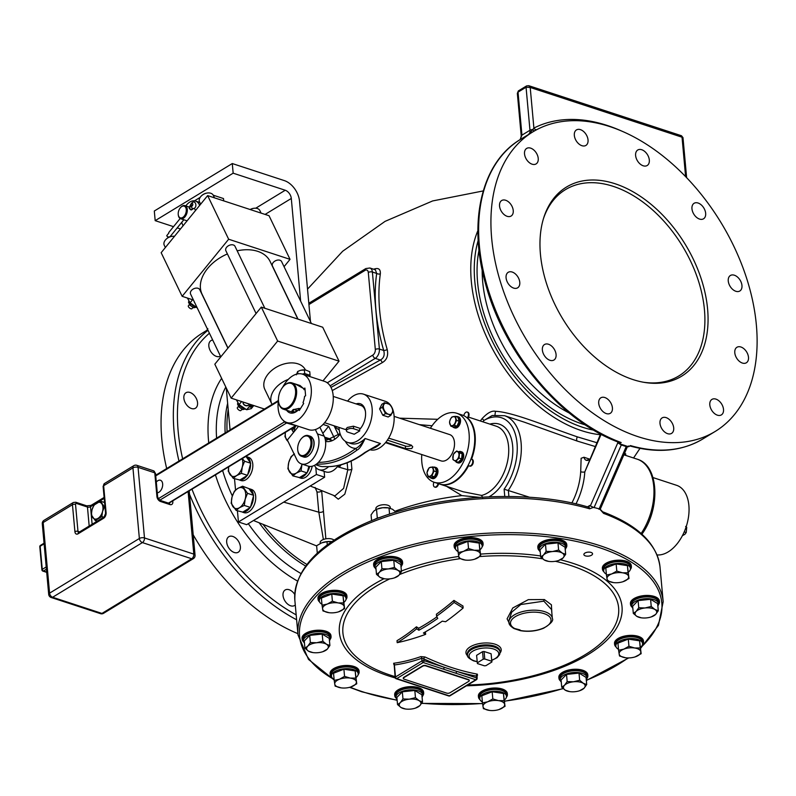 <?xml version="1.0" encoding="UTF-8"?>
<svg xmlns="http://www.w3.org/2000/svg" width="796" height="796" viewBox="0 0 796 796"><rect width="100%" height="100%" fill="white"/><g stroke="black" fill="none" stroke-linecap="round" stroke-linejoin="round"><path stroke-width="1.19" d="M207.696 329.634A7.263 4.706 -121.3 0 1 206.92 330.31L207.617 329.454M297.893 633.666A175.349 113.549 -121.3 0 1 193.199 534.803M166.682 468.545A175.349 113.549 -121.3 0 1 202.97 332.718L206.801 330.38L207.846 328.649M715.206 431.432A175.349 113.549 -121.3 0 1 638.123 436.696A175.349 113.549 -121.3 0 1 503.042 289.923A175.349 113.549 -121.3 0 1 532.832 131.887A175.349 113.549 -121.3 0 1 609.905 126.624A175.349 113.549 -121.3 0 1 744.996 273.396A175.349 113.549 -121.3 0 1 715.206 431.432L702.918 438.914A175.349 113.549 -121.3 0 1 630.492 445.601L628.601 446.755A175.349 113.549 -121.3 0 1 627.009 446.287L626.223 446.576L627.218 447.113L600.224 509.241L602.582 511.768A2.905 1.861 110.3 0 1 603.567 513.37L599.667 508.992L593.428 507.35L589.647 508.813A2.905 1.672 106.1 0 0 588.672 507.211L589.727 505.5L590.353 505.938L617.786 442.815L617.616 441.83M358.12 674.719A14.517 6.686 174.8 0 0 359.125 671.894L359.036 670.928A14.517 6.686 174.8 0 0 354.031 666.491A14.517 6.686 174.8 0 0 338.27 666.66A14.517 6.686 174.8 0 0 330.111 673.565L330.201 674.53A14.517 6.686 174.8 0 0 331.703 677.127M330.051 639.457A14.517 6.686 174.8 0 0 331.056 636.631L330.967 635.666A14.517 6.686 174.8 0 0 330.171 633.795A14.517 6.686 174.8 0 0 313.793 630.591A14.517 6.686 174.8 0 0 302.042 638.302L302.132 639.268A14.517 6.686 174.8 0 0 302.928 641.138A14.517 6.686 174.8 0 0 303.634 641.865M345.971 599.537A14.517 6.686 174.8 0 0 346.738 598.264A14.517 6.686 174.8 0 0 346.976 596.711L346.887 595.746A14.517 6.686 174.8 0 0 333.484 590.304A14.517 6.686 174.8 0 0 318.211 596.831A14.517 6.686 174.8 0 0 317.962 598.383L318.052 599.348A14.517 6.686 174.8 0 0 319.554 601.935M401.622 565.648A14.517 6.686 174.8 0 0 402.627 562.832L402.547 561.867A14.517 6.686 174.8 0 0 392.836 556.513A14.517 6.686 174.8 0 0 377.115 559.588A14.517 6.686 174.8 0 0 373.623 564.493L373.702 565.458A14.517 6.686 174.8 0 0 375.205 568.055M482.097 546.882A14.517 6.686 174.8 0 0 483.102 544.066L483.013 543.101A14.517 6.686 174.8 0 0 463.779 538.424A14.517 6.686 174.8 0 0 454.088 545.728L454.178 546.693A14.517 6.686 174.8 0 0 455.68 549.29M565.817 548.265A14.517 6.686 174.8 0 0 566.832 545.439L566.742 544.484A14.517 6.686 174.8 0 0 554.981 539.021A14.517 6.686 174.8 0 0 537.817 547.111L537.907 548.076A14.517 6.686 174.8 0 0 539.399 550.673M630.372 569.419A14.517 6.686 174.8 0 0 631.377 566.603L631.288 565.638A14.517 6.686 174.8 0 0 626.273 561.2A14.517 6.686 174.8 0 0 610.522 561.369A14.517 6.686 174.8 0 0 602.363 568.264L602.453 569.23A14.517 6.686 174.8 0 0 603.955 571.827M658.441 604.681A14.517 6.686 174.8 0 0 659.446 601.866L659.357 600.9A14.517 6.686 174.8 0 0 658.561 599.03A14.517 6.686 174.8 0 0 642.183 595.826A14.517 6.686 174.8 0 0 630.432 603.527L630.522 604.492A14.517 6.686 174.8 0 0 631.318 606.363A14.517 6.686 174.8 0 0 632.024 607.089M642.521 644.611A14.517 6.686 174.8 0 0 643.277 643.337A14.517 6.686 174.8 0 0 643.526 641.785L643.437 640.82A14.517 6.686 174.8 0 0 630.034 635.377A14.517 6.686 174.8 0 0 614.751 641.904A14.517 6.686 174.8 0 0 614.512 643.457L614.602 644.412A14.517 6.686 174.8 0 0 616.104 647.009M586.861 678.49A14.517 6.686 174.8 0 0 587.866 675.665L587.786 674.7A14.517 6.686 174.8 0 0 578.075 669.346A14.517 6.686 174.8 0 0 562.364 672.431A14.517 6.686 174.8 0 0 558.862 677.336L558.951 678.301A14.517 6.686 174.8 0 0 560.444 680.898M506.395 697.256A14.517 6.686 174.8 0 0 507.4 694.43L507.311 693.465A14.517 6.686 174.8 0 0 488.087 688.799A14.517 6.686 174.8 0 0 478.386 696.102L478.476 697.067A14.517 6.686 174.8 0 0 479.978 699.664M422.666 695.873A14.517 6.686 174.8 0 0 423.671 693.047L423.581 692.092A14.517 6.686 174.8 0 0 411.83 686.63A14.517 6.686 174.8 0 0 394.667 694.719L394.746 695.684A14.517 6.686 174.8 0 0 396.249 698.281M591.05 552.414A4.358 2 -5.2 0 1 592.552 553.747A4.358 2 -5.2 0 1 590.105 555.817A4.358 2 -5.2 0 1 585.378 555.867A4.358 2 -5.2 0 1 583.876 554.543A4.358 2 -5.2 0 1 586.324 552.474A4.358 2 -5.2 0 1 591.05 552.414M359.125 671.894A14.517 6.686 174.8 0 0 354.12 667.456A14.517 6.686 174.8 0 0 338.36 667.625A14.517 6.686 174.8 0 0 330.201 674.53M334.111 679.426A13.432 6.179 -5.2 0 1 331.444 676.162L331.285 674.431A13.432 6.179 -5.2 0 1 331.504 672.998A13.432 6.179 -5.2 0 1 345.633 666.958A13.432 6.179 -5.2 0 1 358.041 671.993L358.2 673.724A13.432 6.179 -5.2 0 1 357.981 675.147A13.432 6.179 -5.2 0 1 356.17 677.426M331.444 676.162A13.432 6.179 -5.2 0 1 331.663 674.729A13.432 6.179 -5.2 0 1 345.792 668.68A13.432 6.179 -5.2 0 1 358.2 673.724M356.747 683.814L355.175 670.938L343.902 669.217L333.544 673.227L334.201 680.391L339.454 679.247L344.549 676.381L350.27 678.102L355.832 678.102L356.747 683.814L350.747 686.998A10.885 5.005 -5.2 0 1 341.185 687.873L335.116 686.112L334.201 680.391M355.175 670.938L355.832 678.102M343.902 669.217L344.549 676.381M341.185 687.873L341.185 687.873A10.885 5.005 -5.2 0 1 340.837 687.824A10.885 5.005 -5.2 0 1 334.738 684.112A10.885 5.005 -5.2 0 1 339.454 679.247A10.885 5.005 -5.2 0 1 350.27 678.102A10.885 5.005 -5.2 0 1 356.369 681.814A10.885 5.005 -5.2 0 1 351.653 686.679A10.885 5.005 -5.2 0 1 350.728 687.008L350.757 686.998M331.056 636.631A14.517 6.686 174.8 0 0 330.26 634.76A14.517 6.686 174.8 0 0 313.873 631.556A14.517 6.686 174.8 0 0 302.132 639.268M304.44 643.009A13.432 6.179 -5.2 0 1 303.366 640.899L303.216 639.168A13.432 6.179 -5.2 0 1 306.44 634.631A13.432 6.179 -5.2 0 1 320.987 631.775A13.432 6.179 -5.2 0 1 329.972 636.73L330.131 638.462A13.432 6.179 -5.2 0 1 329.454 640.73M303.366 640.899A13.432 6.179 -5.2 0 1 306.599 636.362A13.432 6.179 -5.2 0 1 321.146 633.507A13.432 6.179 -5.2 0 1 330.131 638.462M329.892 645.516L329.236 638.352L322.191 634.064L309.704 635.387L304.261 640.999L304.908 648.163L307.714 646.213L310.36 642.551L316.679 642.75L322.848 641.228L326.45 644.233L329.892 645.516L327.246 649.188L322.858 651.675M312.838 652.571L308.51 651.168L304.908 648.163M309.704 635.387L310.36 642.551M322.191 634.064L322.848 641.228M326.45 644.233A10.885 5.005 -5.2 0 1 327.246 649.188A10.885 5.005 -5.2 0 1 322.659 651.745A10.885 5.005 -5.2 0 1 318.281 652.65A10.885 5.005 -5.2 0 1 313.117 652.611A10.885 5.005 -5.2 0 1 308.51 651.168A10.885 5.005 -5.2 0 1 307.714 646.213A10.885 5.005 -5.2 0 1 316.679 642.75A10.885 5.005 -5.2 0 1 326.45 644.233M346.976 596.711A14.517 6.686 174.8 0 0 333.574 591.269A14.517 6.686 174.8 0 0 318.3 597.796A14.517 6.686 174.8 0 0 318.052 599.348M321.962 604.244A13.432 6.179 -5.2 0 1 319.296 600.97L319.136 599.249A13.432 6.179 -5.2 0 1 328.091 592.493A13.432 6.179 -5.2 0 1 345.892 596.811L346.051 598.542A13.432 6.179 -5.2 0 1 344.021 602.234M319.296 600.97A13.432 6.179 -5.2 0 1 328.25 594.214A13.432 6.179 -5.2 0 1 346.051 598.542M344.598 608.632L343.026 595.756L331.753 594.035L321.395 598.045L322.042 605.209L327.305 604.065L332.4 601.199L338.121 602.92L343.683 602.91L344.598 608.632L338.599 611.816A10.885 5.005 -5.2 0 1 329.037 612.691L322.967 610.92L322.042 605.209M331.753 594.035L332.4 601.199M343.026 595.756L343.683 602.91M329.037 612.691L329.037 612.691A10.885 5.005 -5.2 0 1 328.688 612.641A10.885 5.005 -5.2 0 1 322.589 608.92A10.885 5.005 -5.2 0 1 327.305 604.065A10.885 5.005 -5.2 0 1 338.121 602.92A10.885 5.005 -5.2 0 1 344.22 606.632A10.885 5.005 -5.2 0 1 339.504 611.497A10.885 5.005 -5.2 0 1 338.579 611.825L338.608 611.816M402.627 562.832A14.517 6.686 174.8 0 0 392.925 557.469A14.517 6.686 174.8 0 0 377.204 560.553A14.517 6.686 174.8 0 0 373.702 565.458M376.02 569.2A13.432 6.179 -5.2 0 1 374.946 567.09L374.787 565.359A13.432 6.179 -5.2 0 1 390.657 557.877A13.432 6.179 -5.2 0 1 401.552 562.931L401.701 564.653A13.432 6.179 -5.2 0 1 401.035 566.921M374.946 567.09A13.432 6.179 -5.2 0 1 390.816 559.598A13.432 6.179 -5.2 0 1 401.701 564.653M401.463 571.717L400.816 564.553L393.771 560.255L381.284 561.578L375.841 567.2L376.488 574.364L379.284 572.414L381.931 568.742L388.259 568.941L394.418 567.419L398.02 570.424L401.463 571.717L398.826 575.379L394.438 577.876M384.418 578.772L380.09 577.369L376.488 574.364M381.284 561.578L381.931 568.742M393.771 560.255L394.418 567.419M398.826 575.379A10.885 5.005 -5.2 0 1 394.239 577.936A10.885 5.005 -5.2 0 1 389.861 578.851A10.885 5.005 -5.2 0 1 384.687 578.811A10.885 5.005 -5.2 0 1 380.09 577.369A10.885 5.005 -5.2 0 1 379.284 572.414A10.885 5.005 -5.2 0 1 388.259 568.941A10.885 5.005 -5.2 0 1 398.02 570.424A10.885 5.005 -5.2 0 1 398.826 575.379M483.102 544.066A14.517 6.686 174.8 0 0 463.869 539.389A14.517 6.686 174.8 0 0 454.178 546.693M458.088 551.598A13.432 6.179 -5.2 0 1 455.421 548.325L455.262 546.593A13.432 6.179 -5.2 0 1 462.804 540.215A13.432 6.179 -5.2 0 1 477.371 540.056A13.432 6.179 -5.2 0 1 482.018 544.165L482.177 545.887A13.432 6.179 -5.2 0 1 480.147 549.588M455.421 548.325A13.432 6.179 -5.2 0 1 462.964 541.947A13.432 6.179 -5.2 0 1 477.53 541.778A13.432 6.179 -5.2 0 1 482.177 545.887M480.724 555.986L479.152 543.101L467.869 541.389L457.521 545.389L458.168 552.553L463.421 551.409L468.526 548.553L474.247 550.265L479.799 550.265L480.724 555.986L474.715 559.17A10.885 5.005 -5.2 0 1 465.163 560.046L459.093 558.275L458.168 552.553M467.869 541.389L468.526 548.553M479.152 543.101L479.799 550.265M465.163 560.046L465.163 560.046A10.885 5.005 -5.2 0 1 464.814 559.996A10.885 5.005 -5.2 0 1 458.715 556.275A10.885 5.005 -5.2 0 1 463.421 551.409A10.885 5.005 -5.2 0 1 474.247 550.265A10.885 5.005 -5.2 0 1 480.346 553.986A10.885 5.005 -5.2 0 1 475.63 558.852A10.885 5.005 -5.2 0 1 474.705 559.17L474.734 559.17M566.832 545.439A14.517 6.686 174.8 0 0 555.071 539.977A14.517 6.686 174.8 0 0 537.907 548.076M540.215 551.817A13.432 6.179 -5.2 0 1 539.887 551.439A13.432 6.179 -5.2 0 1 539.141 549.708L538.982 547.976A13.432 6.179 -5.2 0 1 549.847 540.852A13.432 6.179 -5.2 0 1 565.011 543.807A13.432 6.179 -5.2 0 1 565.747 545.539L565.906 547.27A13.432 6.179 -5.2 0 1 565.23 549.538M539.141 549.708A13.432 6.179 -5.2 0 1 550.006 542.573A13.432 6.179 -5.2 0 1 565.16 545.539A13.432 6.179 -5.2 0 1 565.906 547.27M565.667 554.324L565.011 547.17L557.966 542.872L545.479 544.195L540.036 549.807L540.683 556.971L543.489 555.021L546.126 551.359L552.454 551.558L558.623 550.036L562.225 553.041L565.667 554.324L563.021 557.996L558.633 560.483M548.613 561.379L544.285 559.976L540.683 556.971M545.479 544.195L546.126 551.359M557.966 542.872L558.623 550.036M554.056 561.459A10.885 5.005 -5.2 0 1 548.892 561.419A10.885 5.005 -5.2 0 1 544.285 559.976A10.885 5.005 -5.2 0 1 543.489 555.021A10.885 5.005 -5.2 0 1 552.454 551.558A10.885 5.005 -5.2 0 1 562.225 553.041A10.885 5.005 -5.2 0 1 563.021 557.996A10.885 5.005 -5.2 0 1 558.434 560.553A10.885 5.005 -5.2 0 1 554.056 561.459M631.377 566.603A14.517 6.686 174.8 0 0 626.362 562.165A14.517 6.686 174.8 0 0 610.612 562.334A14.517 6.686 174.8 0 0 602.453 569.23M606.353 574.135A13.432 6.179 -5.2 0 1 603.686 570.861L603.537 569.13A13.432 6.179 -5.2 0 1 603.756 567.707A13.432 6.179 -5.2 0 1 617.885 561.658A13.432 6.179 -5.2 0 1 630.293 566.702L630.452 568.424A13.432 6.179 -5.2 0 1 630.233 569.856A13.432 6.179 -5.2 0 1 628.422 572.125M603.686 570.861A13.432 6.179 -5.2 0 1 603.915 569.429A13.432 6.179 -5.2 0 1 618.044 563.389A13.432 6.179 -5.2 0 1 630.452 568.424M628.999 578.523L627.427 565.638L616.144 563.926L605.796 567.926L606.443 575.09L611.696 573.946L616.8 571.09L622.512 572.802L628.074 572.802L628.999 578.523L622.989 581.707A10.885 5.005 -5.2 0 1 613.437 582.582L607.368 580.811L606.443 575.09M616.144 563.926L616.8 571.09M627.427 565.638L628.074 572.802M613.437 582.582L613.427 582.572A10.885 5.005 -5.2 0 1 613.089 582.533A10.885 5.005 -5.2 0 1 606.98 578.811A10.885 5.005 -5.2 0 1 611.696 573.946A10.885 5.005 -5.2 0 1 622.512 572.802A10.885 5.005 -5.2 0 1 628.621 576.523A10.885 5.005 -5.2 0 1 623.905 581.378A10.885 5.005 -5.2 0 1 622.979 581.707L622.999 581.697M659.446 601.866A14.517 6.686 174.8 0 0 658.65 599.995A14.517 6.686 174.8 0 0 642.273 596.791A14.517 6.686 174.8 0 0 630.522 604.492M632.84 608.234A13.432 6.179 -5.2 0 1 631.765 606.124L631.606 604.393A13.432 6.179 -5.2 0 1 634.84 599.856A13.432 6.179 -5.2 0 1 649.377 597A13.432 6.179 -5.2 0 1 658.362 601.965L658.521 603.686A13.432 6.179 -5.2 0 1 657.844 605.955M631.765 606.124A13.432 6.179 -5.2 0 1 634.989 601.587A13.432 6.179 -5.2 0 1 649.536 598.731A13.432 6.179 -5.2 0 1 658.521 603.686M658.282 610.751L657.635 603.587L650.591 599.288L638.093 600.612L632.651 606.234L633.308 613.388L636.103 611.447L638.75 607.776L645.068 607.975L651.237 606.452L654.839 609.457L658.282 610.751L655.645 614.413L651.257 616.91M638.093 600.612L638.75 607.776M650.591 599.288L651.237 606.452M641.238 617.805L636.909 616.393L633.308 613.388M636.909 616.393A10.885 5.005 -5.2 0 1 636.103 611.447A10.885 5.005 -5.2 0 1 645.068 607.975A10.885 5.005 -5.2 0 1 654.839 609.457A10.885 5.005 -5.2 0 1 655.645 614.413A10.885 5.005 -5.2 0 1 651.058 616.97A10.885 5.005 -5.2 0 1 646.67 617.885A10.885 5.005 -5.2 0 1 641.506 617.845A10.885 5.005 -5.2 0 1 636.909 616.393M643.526 641.785A14.517 6.686 174.8 0 0 630.124 636.332A14.517 6.686 174.8 0 0 614.84 642.87A14.517 6.686 174.8 0 0 614.602 644.412M618.502 649.317A13.432 6.179 -5.2 0 1 615.835 646.044L615.686 644.312A13.432 6.179 -5.2 0 1 624.641 637.556A13.432 6.179 -5.2 0 1 642.442 641.884L642.601 643.606A13.432 6.179 -5.2 0 1 640.571 647.307M615.835 646.044A13.432 6.179 -5.2 0 1 624.8 639.288A13.432 6.179 -5.2 0 1 642.601 643.606M641.148 653.705L639.576 640.82L628.293 639.108L617.945 643.118L618.591 650.272L623.845 649.138L628.949 646.272L634.661 647.984L640.223 647.984L641.148 653.705L635.128 656.889A10.885 5.005 -5.2 0 1 625.586 657.765L619.517 655.994L618.591 650.272M628.293 639.108L628.949 646.272M639.576 640.82L640.223 647.984M625.586 657.765L625.586 657.765A10.885 5.005 -5.2 0 1 625.238 657.715A10.885 5.005 -5.2 0 1 619.139 653.994A10.885 5.005 -5.2 0 1 623.845 649.138A10.885 5.005 -5.2 0 1 634.661 647.984A10.885 5.005 -5.2 0 1 640.77 651.705A10.885 5.005 -5.2 0 1 636.054 656.571A10.885 5.005 -5.2 0 1 635.128 656.889M587.866 675.665A14.517 6.686 174.8 0 0 578.165 670.312A14.517 6.686 174.8 0 0 562.444 673.386A14.517 6.686 174.8 0 0 558.951 678.301M561.26 682.033A13.432 6.179 -5.2 0 1 560.185 679.933L560.026 678.202A13.432 6.179 -5.2 0 1 575.896 670.71A13.432 6.179 -5.2 0 1 586.791 675.764L586.95 677.495A13.432 6.179 -5.2 0 1 586.274 679.764M560.185 679.933A13.432 6.179 -5.2 0 1 576.055 672.441A13.432 6.179 -5.2 0 1 586.95 677.495M586.712 684.55L586.055 677.386L579.01 673.098L566.523 674.421L561.081 680.033L561.727 687.197L564.533 685.247L567.17 681.585L573.498 681.784L579.667 680.262L583.259 683.267L586.712 684.55L584.065 688.222L579.677 690.709M579.01 673.098L579.667 680.262M566.523 674.421L567.17 681.585M569.657 691.605L565.329 690.202L561.727 687.197M564.533 685.247A10.885 5.005 -5.2 0 1 573.498 681.784A10.885 5.005 -5.2 0 1 583.259 683.267A10.885 5.005 -5.2 0 1 584.065 688.222A10.885 5.005 -5.2 0 1 579.478 690.779A10.885 5.005 -5.2 0 1 575.1 691.684A10.885 5.005 -5.2 0 1 569.936 691.644A10.885 5.005 -5.2 0 1 565.329 690.202A10.885 5.005 -5.2 0 1 564.533 685.247M507.4 694.43A14.517 6.686 174.8 0 0 488.167 689.754A14.517 6.686 174.8 0 0 478.476 697.067M482.386 701.963A13.432 6.179 -5.2 0 1 479.719 698.689L479.56 696.968A13.432 6.179 -5.2 0 1 487.102 690.58A13.432 6.179 -5.2 0 1 501.679 690.421A13.432 6.179 -5.2 0 1 506.316 694.53L506.475 696.261A13.432 6.179 -5.2 0 1 504.445 699.953M479.719 698.689A13.432 6.179 -5.2 0 1 487.261 692.311A13.432 6.179 -5.2 0 1 501.828 692.152A13.432 6.179 -5.2 0 1 506.475 696.261M505.022 706.351L503.45 693.475L492.167 691.754L481.819 695.764L482.466 702.928L487.729 701.783L492.824 698.918L498.545 700.639L504.097 700.639L505.022 706.351L499.002 709.544A10.885 5.005 -5.2 0 1 489.46 710.41L483.391 708.649L482.466 702.928M503.45 693.475L504.097 700.639M492.167 691.754L492.824 698.918M489.46 710.41L489.46 710.41A10.885 5.005 -5.2 0 1 489.112 710.36A10.885 5.005 -5.2 0 1 483.013 706.639A10.885 5.005 -5.2 0 1 487.729 701.783A10.885 5.005 -5.2 0 1 498.545 700.639A10.885 5.005 -5.2 0 1 504.644 704.351A10.885 5.005 -5.2 0 1 499.928 709.216A10.885 5.005 -5.2 0 1 499.002 709.544M423.671 693.047A14.517 6.686 174.8 0 0 411.92 687.585A14.517 6.686 174.8 0 0 394.746 695.684M397.065 699.425A13.432 6.179 -5.2 0 1 396.726 699.047A13.432 6.179 -5.2 0 1 395.99 697.316L395.831 695.585A13.432 6.179 -5.2 0 1 406.696 688.46A13.432 6.179 -5.2 0 1 421.85 691.416A13.432 6.179 -5.2 0 1 422.596 693.147L422.746 694.878A13.432 6.179 -5.2 0 1 422.079 697.147M395.99 697.316A13.432 6.179 -5.2 0 1 406.855 690.182A13.432 6.179 -5.2 0 1 422.009 693.147A13.432 6.179 -5.2 0 1 422.746 694.878M422.507 701.933L421.86 694.769L414.815 690.48L402.328 691.804L396.876 697.415L397.532 704.579L400.328 702.629L402.975 698.968L409.303 699.167L415.462 697.644L419.064 700.649L422.507 701.933L419.87 705.604L415.482 708.092M414.815 690.48L415.462 697.644M405.462 708.987L401.134 707.584L397.532 704.579M402.328 691.804L402.975 698.968M409.303 699.167A10.885 5.005 -5.2 0 1 419.064 700.649A10.885 5.005 -5.2 0 1 419.87 705.604A10.885 5.005 -5.2 0 1 415.283 708.161A10.885 5.005 -5.2 0 1 410.895 709.067A10.885 5.005 -5.2 0 1 405.731 709.027A10.885 5.005 -5.2 0 1 401.134 707.584A10.885 5.005 -5.2 0 1 400.328 702.629A10.885 5.005 -5.2 0 1 409.303 699.167M551.847 613L551.409 604.791L544.384 599.557L528.325 599.637L512.773 607.975L507.092 618.84L510.783 626.193M477.142 675.346A285.794 173.588 -71.9 0 0 477.54 675.207L477.311 674.142A284.033 183.926 -121.3 0 1 451.312 667.436A284.033 183.926 -121.3 0 1 424.965 656.979L420.825 656.62A285.794 173.588 108.1 0 1 393.642 663.277L393.891 664.59A1.453 0.786 115.3 0 1 393.901 664.59M397.204 642.68A279.436 139.001 -77.9 0 0 416.626 628.81A290.222 187.936 58.7 0 0 418.885 630.243A280.441 170.334 -71.9 0 0 437.76 618.393A289.595 74.456 -103.1 0 1 436.586 616.203A279.645 169.846 -71.9 0 0 454.128 602.433A286.57 185.567 58.7 0 0 463.143 608.005A282.64 171.667 108.1 0 1 445.591 621.736A285.993 247.238 -158.3 0 1 442.268 621.159A281.943 171.239 108.1 0 1 423.392 632.999A290.222 187.936 58.7 0 0 425.641 634.342A283.237 198.851 115.5 0 1 397.204 642.68L397.025 640.661A277.167 137.877 -77.9 0 0 416.447 626.81A288.043 186.523 58.7 0 0 418.706 628.243A278.182 168.961 -71.9 0 0 436.924 616.85M436.586 616.203L436.397 614.204A277.376 168.473 -71.9 0 0 453.949 600.403A284.361 184.135 58.7 0 0 462.964 605.995L463.143 608.005M455.68 673.167L423.173 662.511L396.707 678.62L449.322 695.863L475.789 679.754L455.68 673.167A1.453 0.886 -71.9 0 0 456.506 671.307L444.108 667.237A285.465 184.851 -121.3 0 1 423.84 658.869L421.721 658.292A287.237 174.453 108.1 0 1 394.398 664.978L394.498 665.366M424.965 656.979A1.453 0.796 -65 0 0 423.84 658.869L423.999 660.65A1.453 0.667 174.8 0 0 421.96 660.869L395.493 676.978A1.453 0.667 174.8 0 0 395.144 677.466A1.453 1.453 0 0 0 396.139 678.719L448.755 695.963A1.453 1.453 0 0 0 449.959 695.823L476.426 679.714A1.453 1.453 0 0 0 477.122 678.341A1.453 0.667 174.8 0 0 476.615 677.893L456.506 671.307A285.465 184.851 -121.3 0 0 476.456 676.112L476.615 677.893A1.453 0.886 -71.9 0 1 475.789 679.754A1.453 0.945 58.7 0 0 476.426 679.714M477.311 674.142A1.453 0.955 -79.5 0 0 476.456 676.112L476.535 676.252M443.282 669.098A1.453 0.886 -71.9 0 0 444.108 667.237L423.999 660.65A1.453 0.886 -71.9 0 1 423.173 662.511A1.453 0.945 -121.3 0 1 421.96 660.869L421.721 658.292A1.453 1.045 -109.3 0 0 420.825 656.62M469.222 680.421A2.308 1.065 174.8 0 0 469.242 680.252A2.308 1.065 174.8 0 0 468.446 679.555L425.81 665.575A2.308 1.065 174.8 0 0 422.567 665.924L403.811 677.336A2.308 1.065 174.8 0 0 403.254 678.122A2.308 1.065 174.8 0 0 403.293 678.282M448.755 695.963A1.453 0.886 108.1 0 0 449.322 695.863A1.453 0.945 58.7 0 0 449.959 695.823M491.102 653.755L484.087 651.506L482.535 651.675L476.595 655.347L477.411 663.565L484.426 665.814L485.978 665.645L491.918 661.964L491.102 653.755L491.789 661.257L484.774 659.008L484.087 651.506M491.918 661.964L491.789 661.257M477.282 662.849L483.222 659.178L482.535 651.675M484.774 659.008L483.222 659.178M552.344 618.383L551.538 609.527L543.867 601.159L520.803 604.522L511.679 612.204L508.813 620.78L508.952 622.333C508.753 624.193 510.415 626.263 513.947 628.542L520.465 630.681C528.494 631.994 536.206 631.178 543.578 628.243C550.812 623.865 553.727 620.572 552.344 618.383A21.781 10.02 174.8 0 0 529.738 610.373A21.781 10.02 174.8 0 0 508.952 622.333M393.642 663.277A1.453 1.104 -97.9 0 1 394.398 664.978L395.493 676.978A1.453 0.945 -121.3 0 0 396.707 678.62A1.453 0.886 108.1 0 1 396.139 678.719M404.079 679.147L446.715 693.127A2.308 1.065 174.8 0 0 449.959 692.779L468.715 681.366A2.308 1.065 174.8 0 0 469.272 680.58A2.308 1.065 174.8 0 0 468.476 679.874L425.84 665.904A2.308 1.065 174.8 0 0 422.596 666.242L403.841 677.665A2.308 1.065 174.8 0 0 403.283 678.441A2.308 1.065 174.8 0 0 404.079 679.147M416.626 628.81L416.447 626.81M418.885 630.243L418.706 628.243M454.128 602.433L453.949 600.403M425.641 634.342L425.462 632.362M626.502 446.049L621.586 444.437L621.288 444.954L617.786 442.815A2.179 1.274 -15.4 0 0 618.263 441.949M593.428 507.35L590.353 505.938M373.991 519.788A13.432 6.179 -5.2 0 1 380.796 517.221M317.305 553.18L316.619 545.708L321.723 542.842L326.987 541.698L327.275 544.902M326.987 541.698L332.549 541.698M321.723 542.842L322.629 542.524A10.885 5.015 -5.2 0 1 322.649 542.514A10.885 5.015 -5.2 0 1 331.872 541.608M320.261 543.479L320.191 542.643A7.254 3.343 -5.2 0 1 320.897 540.991A7.254 3.343 -5.2 0 1 327.524 538.623A7.254 3.343 -5.2 0 1 334.022 540.146M446.466 486.296L461.839 495.61A146.882 67.59 174.8 0 0 395.065 511.241M432.069 425.76L419.363 424.646M333.524 495.361L338.28 499.191L344.787 494.177L351.902 469.133L351.165 461.083M325.863 538.822L321.644 490.585A2.905 1.333 -5.2 0 1 319.932 491.838A2.905 1.333 -5.2 0 1 316.977 491.888L315.107 487.46M652.959 477.56L676.56 485.301A36.308 22.049 -71.9 0 1 679.903 486.923A36.308 22.049 108.1 0 1 686.062 527.101A36.308 22.049 108.1 0 1 657.038 554.921M682.391 535.698L684.888 534.305L686.222 532.534L686.719 527.32L685.625 526.484M684.222 531.877L686.222 532.534M686.062 527.101L686.719 527.32M625.825 455.451L624.81 452.665M596.831 442.695L577.408 436.885C546.195 426.198 512.704 412.02 495.48 411.303C491.829 410.467 487.341 412.935 482.028 418.696L480.326 420.985M437.74 419.303L399.632 418.179M332.26 390.577L382.219 362.668C386.806 360.001 388.478 355.643 387.234 349.593A2.905 0.846 -16.3 0 1 383.702 350.469A172.692 111.828 -121.3 0 1 376.687 273.436L375.364 269.784L369.921 268.003L365.802 268.57L308.808 303.266M387.234 349.593A169.846 109.987 -121.3 0 1 380.339 273.834C380.597 269.048 378.389 267.506 373.712 269.217L373.682 269.237M595.169 446.506L577.259 441.084L524.584 422.268M495.48 411.303L494.943 415.134M625.805 454.019L625.149 455.232M641.148 533.519A48.864 29.681 -71.9 0 0 637.178 459.173C659.168 465.381 660.531 508.644 641.934 534.186L641.944 534.225M589.667 459.163L583.975 457.242L581.13 458.287L580.702 471.769A48.864 29.681 108.1 0 1 571.846 503.022M529.698 497.291L504.117 489.192A45.959 27.92 -71.9 0 0 515.4 434.397A45.959 27.92 -71.9 0 0 483.878 420.507L482.903 421.83M601.139 434.298L584.791 471.909L600.602 434.009M575.976 503.928A51.77 31.442 108.1 0 0 584.791 471.909A2.905 0.915 3.5 0 1 580.702 471.769M524.624 422.278L504.535 415.691L492.246 415.482L483.878 420.507A2.905 1.095 -143.8 0 0 482.028 418.696M463.67 415.552A36.308 22.049 -71.9 0 0 462.804 415.233A36.308 22.049 -71.9 0 0 462.516 415.144M469.57 466.018A3.592 2.189 -71.9 0 0 469.839 466.138A3.592 2.189 -71.9 0 0 472.933 463.68A3.592 2.189 -71.9 0 0 472.406 459.461L471.62 458.944A36.308 22.049 -71.9 0 0 475.122 435.352A36.308 22.049 -71.9 0 0 467.919 418.268L468.536 416.895A3.592 2.189 -71.9 0 0 467.789 412.238A3.592 2.189 -71.9 0 0 467.501 412.179M430.387 428.258A36.308 22.049 108.1 0 1 456.765 413.253L462.247 415.054A36.308 22.049 108.1 0 1 463.65 415.602A36.308 22.049 108.1 0 1 467.361 418.089A36.308 22.049 108.1 0 1 471.073 458.755A36.308 22.049 108.1 0 1 469.71 462.078A36.308 22.049 108.1 0 1 468.167 465.272L468.944 465.789A3.592 2.189 -71.9 0 0 469.282 465.949A3.592 2.189 -71.9 0 0 472.376 463.501A3.592 2.189 -71.9 0 0 471.849 459.282L471.073 458.755M421.771 454.546A36.308 22.049 -71.9 0 0 434.148 482.257L439.631 484.048A36.308 22.049 -71.9 0 0 468.167 465.272M456.765 413.253A36.308 22.049 108.1 0 1 464.227 460.277A36.308 22.049 -71.9 0 1 434.148 482.257M433.979 482.197L433.9 482.386A3.592 2.189 -71.9 0 0 434.636 487.043A3.592 2.189 -71.9 0 0 437.611 484.863L438.188 483.58M434.924 487.102A3.592 2.189 -71.9 0 0 435.193 487.232A3.592 2.189 -71.9 0 0 438.168 485.053L438.745 483.759M439.909 484.137A36.308 22.049 -71.9 0 0 440.188 484.237L463.202 491.779L481.62 495.42L482.615 497.53M440.188 484.237A36.308 22.049 -71.9 0 0 468.655 465.59M471.62 458.944L471.123 458.605M467.361 418.089L467.978 416.716A3.592 2.189 -71.9 0 0 467.232 412.059A3.592 2.189 -71.9 0 0 464.257 414.238L463.65 415.602M479.182 497.311L461.839 495.61M394.11 416.368L449.76 434.616A13.831 8.398 108.1 0 1 454.367 446.248A13.831 8.398 108.1 0 1 446.566 459.988A13.831 8.398 108.1 0 1 441.143 460.904L385.493 442.656M433.482 467.182A5.811 3.532 108.1 0 1 434.885 467.182L435.989 467.541A5.811 3.532 108.1 0 1 437.919 472.436A5.811 3.532 108.1 0 1 434.646 478.197A5.811 3.532 108.1 0 1 432.367 478.585L431.273 478.227A5.811 3.532 108.1 0 1 430.139 477.391M458.804 451.66A5.811 3.532 108.1 0 1 460.615 451.521L461.72 451.879A5.811 3.532 108.1 0 1 463.69 455.093A5.811 3.532 108.1 0 1 462.058 460.904A5.811 3.532 108.1 0 1 458.098 462.924L457.004 462.556A5.811 3.532 108.1 0 1 455.601 461.332M456.028 416.557A5.811 3.532 108.1 0 1 457.441 416.567L458.536 416.925A5.811 3.532 108.1 0 1 460.476 421.81A5.811 3.532 108.1 0 1 457.193 427.581A5.811 3.532 108.1 0 1 454.924 427.969L453.82 427.601A5.811 3.532 108.1 0 1 452.685 426.775M388.637 438.148L411.224 445.143L412.766 446.805L411.741 448.566L405.562 448.596L385.901 442.158M354.24 434.248L359.712 430.915L359.583 429.522A15.283 9.283 108.1 0 0 365.384 411.144A15.283 9.283 108.1 0 0 356.13 403.92M354.021 434.178L347.961 432.188A4.358 2 -5.2 0 1 346.459 430.855A4.358 2 -5.2 0 1 348.907 428.785A4.358 2 -5.2 0 1 353.633 428.736L359.692 430.726M338.957 427.402A25.412 15.432 -71.9 0 0 339.036 428.367A25.412 15.432 -71.9 0 0 347.653 442.447A25.412 15.432 -71.9 0 0 364.976 433.641A25.412 15.432 -71.9 0 0 372.11 408.229A25.412 15.432 -71.9 0 0 363.483 394.149A25.412 15.432 -71.9 0 0 347.573 401.114M369.792 449.7A25.412 15.432 -71.9 0 0 386.995 440.695A25.412 15.432 -71.9 0 0 394.04 415.413A25.412 15.432 -71.9 0 0 385.413 401.333L363.483 394.149M380.319 410.318L382.607 414.855M318.42 462.347A111.092 67.471 -71.9 0 0 355.862 448.407C358.747 447.063 361.822 443.76 365.095 438.496A25.412 15.432 108.1 0 1 350.946 443.521L347.653 442.447M325.395 440.029A1.453 1.154 -68.2 0 1 326.081 439.999L325.325 439.671M345.325 441.302A29.044 17.641 108.1 0 0 355.862 448.407A1.453 0.876 53.3 0 0 357.165 449.999C359.265 449.183 361.901 445.352 365.095 438.496L380.438 443.521L364.837 452.506A112.544 68.356 108.1 0 1 325.335 466.585L322.181 466.605L325.574 466.625A1.453 1.134 -87.5 0 1 325.335 466.585M316.589 463.988L317.654 464.068A112.544 68.356 -71.9 0 0 357.165 449.999M315.554 464.725L319.962 466.167A14.517 8.816 108.1 0 0 320.649 466.347A112.544 68.356 -71.9 0 0 322.181 466.605M324.599 437.123L329.007 438.566A14.517 8.816 108.1 0 1 331.435 440.148M325.833 466.605A1.453 1.134 -87.5 0 1 325.574 466.625C338.778 467.083 352.091 462.357 365.503 452.446L365.503 452.446A1.453 0.876 -126.7 0 1 364.837 452.506M371.294 448.845A25.412 15.432 -71.9 0 0 380.438 443.521L365.503 452.446M379.602 408.895L382.269 407.273L384.468 402.696L381.801 404.318L379.602 408.895L382.796 415.233L388.169 416.995L390.836 415.373L388.508 414.268A6.169 3.99 -121.3 0 1 384.229 410.219A6.169 3.99 -121.3 0 1 383.732 404.766A6.169 3.99 -121.3 0 1 387.513 403.363A6.169 3.99 -121.3 0 1 391.791 407.413L393.025 410.796L390.836 415.373M384.468 402.696L389.841 404.458L391.791 407.413A6.169 3.99 -121.3 0 1 392.289 412.865A6.169 3.99 -121.3 0 1 388.508 414.268L385.463 413.602L382.269 407.273M382.796 415.233L385.463 413.602M365.464 411.681A13.831 8.398 -71.9 0 0 360.976 405.512L333.235 396.418M360.479 428.507L353.404 426.188L347.335 427.462L346.26 428.646L346.459 430.855M305.087 390.01L300.102 385.562L291.883 382.866A13.831 8.398 108.1 0 1 296.49 394.508A13.831 8.398 108.1 0 1 288.689 408.239A13.831 8.398 108.1 0 1 283.267 409.154A13.831 8.398 108.1 0 1 278.69 402.478A13.831 8.398 108.1 0 1 278.65 402.219M284.063 385.722A13.831 8.398 108.1 0 1 284.252 385.533A13.831 8.398 108.1 0 1 286.46 383.781A13.831 8.398 108.1 0 1 291.883 382.866M299.913 409.492L299.077 409.224A13.831 8.398 108.1 0 1 294.013 412.039L291.993 410.865L293.067 409.671L299.137 408.408L300.341 408.796M297.376 410.627L293.585 409.383M295.256 383.97L303.883 388.687L303.992 389.652M283.267 409.154L291.485 411.85A13.831 8.398 -71.9 0 0 294.013 412.039M288.082 407.413A13.104 7.96 108.1 0 1 278.61 401.96A13.104 7.96 108.1 0 1 283.874 385.911A13.104 7.96 108.1 0 1 285.973 384.239A13.104 7.96 108.1 0 1 295.555 390.637A13.104 7.96 108.1 0 1 288.082 407.413M303.883 388.687L304.908 388.06L305.614 395.761L304.589 396.388A15.283 9.283 108.1 0 1 303.017 402.627L303.674 403.463L299.276 410.517L298.609 409.671L299.077 409.224L298.609 409.671A15.283 9.283 108.1 0 1 298.371 409.92A15.283 9.283 108.1 0 1 286.64 410.258M278.441 400.209A25.412 15.432 -71.9 0 0 278.162 408.418A25.412 15.432 -71.9 0 0 286.789 422.497L308.709 429.681A25.412 15.432 -71.9 0 0 326.032 420.875A25.412 15.432 -71.9 0 0 333.166 395.463A25.412 15.432 -71.9 0 0 324.539 381.384L302.609 374.2A25.412 15.432 -71.9 0 0 282.699 387.214M286.789 422.497A25.412 15.432 -71.9 0 0 304.102 413.691A25.412 15.432 -71.9 0 0 311.236 388.269A25.412 15.432 -71.9 0 0 302.609 374.2M168.463 503.122L295.366 425.86A7.263 4.408 108.1 0 1 296.032 425.522M158.205 498.774L284.351 421.97L286.59 422.994A7.263 4.408 108.1 0 1 287.266 422.646M159.697 500.246L286.59 422.994L295.316 425.571M44.108 543.847L40.148 546.255A1.453 0.945 -121.3 0 1 40.487 545.379A1.453 1.453 0 0 0 39.8 546.743L41.899 569.856A1.453 1.453 0 0 0 42.894 571.11A1.453 0.886 -71.9 0 0 43.462 571.011L46.675 572.065M157.28 492.784A6.537 3.97 -71.9 0 0 162.653 483.868A6.537 3.97 -71.9 0 0 160.444 480.247A6.537 3.97 -71.9 0 0 156.305 482.097M39.8 546.743A1.453 0.667 174.8 0 1 40.148 546.255L42.258 569.369A1.453 0.945 58.7 0 0 43.462 571.011L46.417 569.21M283.714 420.815A29.044 17.641 108.1 0 0 284.351 421.97L284.65 421.482M46.218 566.961L42.258 569.369A1.453 0.667 174.8 0 0 41.899 569.856M302.321 374.1L304.709 373.553L310.082 375.314L309.614 376.488M310.082 375.314L309.753 371.692L305.604 370.001L300.978 370.22A6.169 2.836 174.8 0 0 300.072 370.478A6.169 2.836 174.8 0 0 300.052 370.478L297.674 371.493L296.351 374.816M305.545 369.991A6.169 2.836 174.8 0 0 305.485 369.981A6.169 2.836 174.8 0 0 300.978 370.22M304.709 373.553L304.38 369.931M297.893 373.861L297.674 371.493M411.572 445.282A4.358 2 -5.2 0 1 405.323 446.009L387.383 440.128M434.885 467.182A5.811 3.532 108.1 0 1 436.825 472.078A5.811 3.532 108.1 0 1 433.551 477.839A5.811 3.532 108.1 0 1 431.273 478.227M428.288 476.794L430.885 477.64L434.417 476.804L436.616 471.869L435.283 467.769L432.686 466.924L434.029 471.013L431.83 475.948L428.288 476.794L426.945 472.695L429.144 467.759L432.686 466.924M436.616 471.869L434.029 471.013M434.417 476.804L431.83 475.948M429.74 476.267A4.716 2.866 108.1 0 1 427.303 474.635A4.716 2.866 108.1 0 1 427.731 470.118A4.716 2.866 108.1 0 1 430.596 467.232A4.716 2.866 108.1 0 1 433.044 468.864A4.716 2.866 108.1 0 1 432.616 473.381A4.716 2.866 108.1 0 1 429.74 476.267M460.615 451.521A5.811 3.532 108.1 0 1 462.595 454.735A5.811 3.532 108.1 0 1 460.964 460.546A5.811 3.532 108.1 0 1 457.004 462.556M455.72 461.401L458.317 462.257L461.63 458.924L462.128 453.7L456.715 450.974L459.531 452.854L459.043 458.068L455.72 461.401L452.904 459.521L453.402 454.307L456.715 450.974M461.63 458.924L459.043 458.068M462.128 453.7L459.531 452.854M458.964 455.362A4.716 2.866 108.1 0 1 457.063 459.63A4.716 2.866 108.1 0 1 453.999 460.357A4.716 2.866 108.1 0 1 452.834 456.814A4.716 2.866 108.1 0 1 454.735 452.536A4.716 2.866 108.1 0 1 457.809 451.81A4.716 2.866 108.1 0 1 458.964 455.362M457.441 416.567A5.811 3.532 108.1 0 1 459.372 421.452A5.811 3.532 108.1 0 1 456.098 427.223A5.811 3.532 108.1 0 1 453.82 427.601M450.835 426.168L453.431 427.024L456.974 426.178L459.173 421.243L457.829 417.154L455.232 416.298L456.576 420.397L454.377 425.333L450.835 426.168L449.501 422.079L450.277 419.502L451.7 417.144L455.232 416.298M459.173 421.243L456.576 420.397M456.974 426.178L454.377 425.333M453.153 416.616A4.716 2.866 108.1 0 1 455.591 418.248A4.716 2.866 108.1 0 1 455.163 422.756A4.716 2.866 108.1 0 1 452.287 425.651A4.716 2.866 108.1 0 1 449.849 424.019A4.716 2.866 108.1 0 1 450.277 419.502A4.716 2.866 108.1 0 1 453.153 416.616M310.221 485.988L334.897 495.918L343.623 488.376L347.792 469.7L347.165 462.794M339.225 429.999L334.549 426.746M237.427 510.843L238.442 521.977L246.661 524.673L312.549 484.565A16.487 10.02 -71.9 0 0 315.465 482.794L324.639 477.202L324.111 471.351M310.48 321.584L299.515 201.159A18.149 11.751 58.7 0 0 284.361 180.612L232.283 163.548L233.158 173.18L285.237 190.244A7.263 4.706 -121.3 0 1 291.296 198.463L300.639 301.147M232.283 163.548L154.305 211.02L155.18 220.651L173.528 226.661M177.219 227.875L180.493 228.95M226.243 387.921L230.064 429.959M234.512 478.744L235.536 490.047M315.773 467.391L316.42 474.506L324.639 477.202M312.549 484.565L315.465 482.794M238.442 521.977L316.42 474.506M255.844 519.091A16.487 10.02 -71.9 0 0 258.75 517.32M323.375 539.489L318.818 512.196L316.977 491.888M312.181 466.217A12.199 7.413 108.1 0 1 300.669 478.127L299.306 477.68M253.446 496.067L250.621 506.704A12.199 7.413 -71.9 0 0 253.446 496.067L253.337 494.893A12.199 7.413 -71.9 0 0 249.267 488.714L251.566 489.47A12.199 7.413 108.1 0 1 254.8 503.37A12.199 7.413 108.1 0 1 243.964 512.654L242.601 512.206M250.521 463.969L247.705 474.605A12.199 7.413 -71.9 0 0 250.521 463.969L250.422 462.794A12.199 7.413 -71.9 0 0 246.342 456.615L248.641 457.372A12.199 7.413 108.1 0 1 251.884 471.272A12.199 7.413 108.1 0 1 241.039 480.555L239.676 480.107M155.18 220.651L233.158 173.18M223.716 200.861L223.507 198.562L213.228 195.189M194.463 200.841L200.174 197.368M308.888 466.317L307.336 472.177A12.199 7.413 -71.9 0 0 309.684 466.426M307.137 472.914L301.027 470.914L296.202 473.162L292.848 475.889L299.465 477.59A12.199 7.413 -71.9 0 0 306.639 473.222L307.336 472.177M292.848 475.889L287.883 468.754L288.759 462.466L291.097 456.645L294.45 453.919M294.152 454.108A10.885 6.607 108.1 0 0 288.759 462.466A10.885 6.607 108.1 0 0 289.635 472.078A10.885 6.607 108.1 0 0 296.202 473.162A10.885 6.607 108.1 0 0 301.893 464.615A10.885 6.607 108.1 0 0 302.022 464.108L301.027 470.914M299.465 477.59L306.639 473.222M249.267 488.714A12.199 7.413 -71.9 0 0 248.979 488.635L242.561 486.197L247.526 493.331L245.188 499.142L244.312 505.44L239.487 507.689L236.133 510.415L231.168 503.281L232.044 496.993L234.382 491.172L237.735 488.445L242.561 486.197M236.133 510.415L242.75 512.117A12.199 7.413 -71.9 0 0 249.934 507.749L250.621 506.704M253.337 494.893L248.979 488.635M253.645 495.331L247.526 493.331M250.432 507.44L244.312 505.44M242.75 512.117L249.934 507.749M232.044 496.993A10.885 6.607 108.1 0 1 237.735 488.445A10.885 6.607 108.1 0 1 244.312 489.52A10.885 6.607 108.1 0 1 245.188 499.142A10.885 6.607 108.1 0 1 239.487 507.689A10.885 6.607 108.1 0 1 232.92 506.604A10.885 6.607 108.1 0 1 232.044 496.993M288.371 442.098L284.958 436.656L285.406 432.268M287.973 441.263A10.885 6.607 108.1 0 1 286.709 439.989A10.885 6.607 108.1 0 1 285.446 432.248M247.506 475.341L241.397 473.341L236.571 475.59L233.218 478.316L239.825 480.018A12.199 7.413 -71.9 0 0 247.009 475.65L247.705 474.605M250.422 462.794L246.064 456.536M250.72 463.232L244.601 461.232L242.263 467.043L241.397 473.341M242.233 458.556L244.601 461.232M239.825 480.018L247.009 475.65M233.218 478.316L228.253 471.182L228.701 466.794M242.064 458.655A10.885 6.607 108.1 0 1 242.263 467.043A10.885 6.607 108.1 0 1 236.571 475.59A10.885 6.607 108.1 0 1 229.994 474.515A10.885 6.607 108.1 0 1 228.731 466.774M621.586 444.437L620.88 444.277A175.349 113.549 -121.3 0 1 619.278 443.7L621.169 442.546A175.349 113.549 -121.3 0 1 489.878 294.819A175.349 113.549 -121.3 0 1 520.246 139.549L521.241 136.136L517.34 93.291L518.027 92.137A2.179 1.413 -121.3 0 1 518.534 90.814L526.574 85.918A2.179 1.413 58.7 0 0 526.057 87.242L530.206 87.451L528.773 85.699L681.485 135.748L682.988 137.628L686.63 177.697M520.106 139.648L521.937 135.151L529.977 130.255A2.905 1.333 -5.2 0 1 532.753 129.619L533.897 128.086A2.905 2.209 -117 0 0 536.763 129.649M615.109 183.757A110.724 71.7 -121.3 0 1 706.808 302.361A110.724 71.7 -121.3 0 1 644.143 382.359A110.724 71.7 -121.3 0 1 632.929 379.553A110.724 71.7 58.7 0 1 543.797 217.537A110.724 71.7 58.7 0 1 615.109 183.757M734.38 275.227A9.074 5.88 58.7 0 0 730.39 275.496A9.074 5.88 58.7 0 0 728.847 283.675A9.074 5.88 58.7 0 0 735.842 291.276A9.074 5.88 58.7 0 0 739.832 290.998A9.074 5.88 58.7 0 0 741.375 282.819A9.074 5.88 58.7 0 0 734.38 275.227M694.749 202.97A9.074 5.88 58.7 0 0 694.092 203.288A9.074 5.88 58.7 0 0 693.505 213.607A9.074 5.88 58.7 0 0 702.868 219.119A9.074 5.88 58.7 0 0 703.535 218.8A9.074 5.88 58.7 0 0 704.112 208.482A9.074 5.88 58.7 0 0 694.749 202.97M636.173 151.807A9.074 5.88 58.7 0 0 638.482 162.294A9.074 5.88 58.7 0 0 647.188 165.508A9.074 5.88 58.7 0 0 648.77 163.717A9.074 5.88 58.7 0 0 646.452 153.23A9.074 5.88 58.7 0 0 637.755 150.006A9.074 5.88 58.7 0 0 636.173 151.807M574.334 135.429A9.074 5.88 58.7 0 0 578.792 143.857A9.074 5.88 58.7 0 0 585.906 145.429A9.074 5.88 58.7 0 0 588.035 139.917A9.074 5.88 58.7 0 0 583.577 131.489A9.074 5.88 58.7 0 0 576.463 129.917A9.074 5.88 58.7 0 0 574.334 135.429M525.808 158.235A9.074 5.88 58.7 0 0 536.096 163.916A9.074 5.88 58.7 0 0 536.952 154.096A9.074 5.88 58.7 0 0 526.663 148.414A9.074 5.88 58.7 0 0 525.808 158.235M503.599 214.114A9.074 5.88 58.7 0 0 511.112 216.034A9.074 5.88 58.7 0 0 509.191 202.463A9.074 5.88 58.7 0 0 501.669 200.532A9.074 5.88 58.7 0 0 503.599 214.114M513.659 288.092A9.074 5.88 58.7 0 0 517.649 287.814A9.074 5.88 58.7 0 0 519.191 279.635A9.074 5.88 58.7 0 0 512.196 272.043A9.074 5.88 58.7 0 0 508.206 272.312A9.074 5.88 58.7 0 0 506.664 280.49A9.074 5.88 58.7 0 0 513.659 288.092M553.28 360.339A9.074 5.88 58.7 0 0 553.946 360.021A9.074 5.88 58.7 0 0 554.533 349.703A9.074 5.88 58.7 0 0 545.17 344.2A9.074 5.88 58.7 0 0 544.504 344.519A9.074 5.88 58.7 0 0 543.917 354.837A9.074 5.88 58.7 0 0 553.28 360.339M611.865 411.512A9.074 5.88 58.7 0 0 609.547 401.025A9.074 5.88 58.7 0 0 600.851 397.801A9.074 5.88 58.7 0 0 599.269 399.602A9.074 5.88 58.7 0 0 601.577 410.089A9.074 5.88 58.7 0 0 610.283 413.303A9.074 5.88 58.7 0 0 611.865 411.512M673.705 427.89A9.074 5.88 58.7 0 0 669.247 419.452A9.074 5.88 58.7 0 0 662.133 417.89A9.074 5.88 58.7 0 0 659.993 423.392A9.074 5.88 58.7 0 0 664.451 431.83A9.074 5.88 58.7 0 0 671.565 433.392A9.074 5.88 58.7 0 0 673.705 427.89M722.231 405.074A9.074 5.88 58.7 0 0 711.942 399.393A9.074 5.88 58.7 0 0 711.087 409.214A9.074 5.88 58.7 0 0 721.375 414.895A9.074 5.88 58.7 0 0 722.231 405.074M744.439 349.205A9.074 5.88 58.7 0 0 736.927 347.275A9.074 5.88 58.7 0 0 738.847 360.857A9.074 5.88 58.7 0 0 746.359 362.777A9.074 5.88 58.7 0 0 744.439 349.205M532.832 131.887L528.285 134.653A7.263 4.706 58.7 0 0 529.977 130.255L526.057 87.242L518.027 92.137L521.937 135.151A2.905 1.333 -5.2 0 0 521.241 136.136M619.278 443.7L619.208 442.865L620.193 442.785L619.477 442.536C561.061 421.82 503.251 352.737 485.142 282.371C467.988 220.771 481.898 162.324 520.236 139.549L528.285 134.653L532.753 129.619A2.905 1.244 -119.6 0 0 534.574 130.862M621.169 442.546L620.193 442.785M543.469 218.611A109.052 70.615 -121.3 0 1 613.358 186.393A109.052 70.615 -121.3 0 1 703.565 302.53A109.052 70.615 -121.3 0 1 643.039 382.17M382.219 362.668A2.905 1.542 65.8 0 0 380.309 360.021C383.781 358.25 384.916 355.066 383.702 350.469L379.394 349.066L372.389 272.023L376.687 273.436A2.905 1.741 8.1 0 0 380.339 273.834M331.007 387.393L380.309 360.021L375.254 358.359A7.263 4.408 -71.9 0 0 379.394 349.066A2.905 1.333 -5.2 0 0 375.314 349.494L368.299 272.461A2.905 1.333 -5.2 0 1 372.389 272.023A7.263 4.408 -71.9 0 0 369.921 268.003M371.603 520.743L371.065 514.863L373.712 511.191L376.508 509.241L382.687 507.719L389.015 507.918L389.582 514.196M378.1 508.694A10.885 5.015 -5.2 0 1 378.299 508.634A10.885 5.015 -5.2 0 1 382.687 507.719A10.885 5.015 -5.2 0 1 387.851 507.758L392.458 509.211L396.06 512.216M376.508 509.241L377.294 517.778L378.17 517.898M376.976 518.315L377.294 517.778M375.911 509.53L375.841 508.763A7.254 3.343 -5.2 0 1 378.995 505.619A7.254 3.343 -5.2 0 1 386.319 504.873A7.254 3.343 -5.2 0 1 390.299 507.44L390.368 508.246M212.711 340.051A9.074 5.88 58.7 0 0 210.97 340.608A9.074 5.88 58.7 0 0 210.124 350.429A9.074 5.88 58.7 0 0 220.412 356.12A9.074 5.88 58.7 0 0 220.432 356.101M187.916 406.308A9.074 5.88 58.7 0 0 195.428 408.239A9.074 5.88 58.7 0 0 193.498 394.657A9.074 5.88 58.7 0 0 185.985 392.736A9.074 5.88 58.7 0 0 187.916 406.308M237.596 552.543A9.074 5.88 58.7 0 0 238.253 552.215A9.074 5.88 58.7 0 0 238.84 541.897A9.074 5.88 58.7 0 0 229.477 536.395A9.074 5.88 58.7 0 0 228.82 536.713A9.074 5.88 58.7 0 0 228.233 547.031A9.074 5.88 58.7 0 0 237.596 552.543M294.729 594.433A9.074 5.88 58.7 0 0 285.157 589.995A9.074 5.88 58.7 0 0 283.575 591.796A9.074 5.88 58.7 0 0 285.893 602.283A9.074 5.88 58.7 0 0 294.6 605.507A9.074 5.88 58.7 0 0 295.276 604.97M193.329 558.653A3.632 2.348 58.7 0 1 191.736 558.762A3.632 2.209 -71.9 0 0 193.806 554.106L144.484 537.947A3.632 2.209 -71.9 0 1 142.404 542.593A3.632 2.348 -121.3 0 1 139.37 538.484L49.581 593.149A3.632 2.348 -121.3 0 0 52.616 597.259A3.632 2.209 108.1 0 1 51.193 597.497L100.525 613.666A3.632 2.209 108.1 0 0 101.948 613.427L191.736 558.762L142.404 542.593L52.616 597.259L101.948 613.427A3.632 2.348 58.7 0 0 103.54 613.318L193.329 558.653A3.632 3.632 0 0 0 195.06 555.22A3.632 1.672 174.8 0 0 193.806 554.106L188.105 491.51M51.193 597.497L51.193 597.497A3.632 3.632 0 0 1 48.705 594.373L42.288 523.768A3.632 1.672 -5.2 0 1 43.163 522.544L72.456 504.704L74.914 531.678A4.348 2.647 -71.9 0 0 78.098 533.798L103.619 518.256A4.348 2.647 -71.9 0 0 106.097 512.684L103.649 485.719L132.942 467.879A3.632 1.672 -5.2 0 1 138.056 467.342L154.772 472.814A2.179 1.005 -5.2 0 1 155.519 473.481L153.538 470.804A3.632 2.209 -71.9 0 1 154.772 472.814L156.931 496.575A2.179 1.005 -5.2 0 1 157.678 497.241L155.519 473.481M89.182 526.037L87.461 507.042A2.179 1.005 174.8 0 0 90.515 506.724A2.179 1.413 -121.3 0 1 91.033 505.4L86.724 505.838A2.179 1.323 108.1 0 1 87.461 507.042L76.506 503.45A2.179 1.323 -71.9 0 0 75.759 502.246L73.312 502.495L44.009 520.335A3.632 2.348 58.7 0 0 43.163 522.544L49.581 593.149A3.632 1.672 174.8 0 0 48.705 594.373M136.822 465.322A3.632 2.209 108.1 0 1 138.056 467.342L144.484 537.947A3.632 1.672 174.8 0 0 139.37 538.484L132.942 467.879A3.632 2.348 58.7 0 1 133.798 465.67A3.632 3.632 0 0 1 136.822 465.322L153.538 470.804M103.4 502.157A10.885 6.617 108.1 0 1 104.535 501.938M100.435 501.181L104.405 506.883L102.535 511.539L101.838 516.584L95.281 520.574L91.311 514.863L92.008 509.818L93.888 505.161L100.435 501.181L104.584 502.535M104.405 506.883L105.002 507.082M101.838 516.584L103.709 517.201M95.281 520.574L97.152 521.181M92.714 517.519A8.716 5.293 108.1 0 1 92.008 509.818A8.716 5.293 108.1 0 1 96.575 502.982A8.716 5.293 108.1 0 1 101.828 503.838A8.716 5.293 108.1 0 1 102.535 511.539A8.716 5.293 108.1 0 1 97.968 518.385A8.716 5.293 108.1 0 1 92.714 517.519M251.238 404.716A3.492 0.975 136.9 0 0 250.869 405.154A3.492 0.975 136.9 0 0 250.034 407.114A3.492 0.975 136.9 0 0 253.307 405.393M253.775 405.542L251.267 408.627L246.67 409.741L250.859 404.597M241.586 401.552L239.079 404.637L246.67 409.741M249.566 404.169A3.492 3.094 -167.7 0 1 243.088 402.05A3.492 3.094 -167.7 0 0 249.645 404.199M236.402 399.851L239.079 404.637M245.576 409.323L244.551 408.905A6.985 2.965 -140.8 0 1 238.223 403.761L237.795 403.114M244.939 409.064L242.76 409.592L238.969 407.045L237.467 403.93L237.944 403.343M243.656 408.497L242.76 409.592M239.964 405.811L238.969 407.045M238.541 406.169L237.387 407.592A2.308 0.975 39.2 0 0 237.885 409.154A2.308 0.975 39.2 0 0 239.914 410.587A2.308 0.975 39.2 0 0 240.959 410.497L242.074 409.134M231.158 398.139L214.821 364.2L261.317 307.107L277.645 341.046L231.158 398.139L264.431 409.035M261.317 307.107L322.708 327.226L339.036 361.165L322.987 380.876M277.645 341.046L339.036 361.165M288.291 379.403A22.507 15.114 -25.7 0 0 271.814 403.95L264.819 389.413A22.507 15.114 -25.7 0 1 272.759 369.593A22.507 15.114 -25.7 0 1 297.963 363.842A22.507 15.114 -25.7 0 1 305.375 369.891L305.425 369.971M295.495 426.129L292.162 430.228L293.575 432.397M291.396 428.626L292.162 430.228M294.221 431.601A14.885 9.99 -25.7 0 1 295.853 425.91M315.355 429.551L317.455 433.92A18.149 11.025 108.1 0 1 315.574 454.765A18.149 11.025 108.1 0 1 301.425 463.909A18.149 11.025 108.1 0 1 296.699 459.411L287.366 440.019L298.51 426.338M313.813 441.611A10.517 6.388 108.1 0 1 309.515 454.725M328.639 466.665A18.149 11.025 108.1 0 1 319.106 469.71L325.823 471.909A18.149 11.025 -71.9 0 0 338.28 465.491M338.658 435.273L334.101 425.81M319.106 469.71A18.149 11.025 108.1 0 1 314.46 465.361M322.858 433.382L328.658 426.258L334.638 438.676M323.077 424.427L328.658 426.258M301.425 463.909L308.142 466.118A18.149 11.025 -71.9 0 0 322.28 456.964A18.149 11.025 -71.9 0 0 324.171 436.118L319.883 427.203M297.853 450.775A10.885 6.617 -71.9 0 0 297.893 451.034A10.885 6.617 -71.9 0 0 298.659 453.591A10.885 6.617 -71.9 0 0 301.485 456.287A10.885 6.617 -71.9 0 0 309.972 450.805A10.885 6.617 -71.9 0 0 311.107 438.298A10.885 6.617 -71.9 0 0 308.271 435.591A10.885 6.617 -71.9 0 0 302.261 437.7A10.885 6.617 -71.9 0 0 302.072 437.89M310.151 438.626A10.169 6.179 -71.9 0 0 301.893 438.069A10.169 6.179 -71.9 0 0 297.803 450.526A10.169 6.179 -71.9 0 0 298.52 452.904A10.169 6.179 -71.9 0 0 307.604 452.556A10.169 6.179 -71.9 0 0 310.151 438.626M227.984 348.041L202.075 294.212A37.76 25.353 -25.7 0 1 227.407 253.944M237.178 250.82A37.76 25.353 -25.7 0 1 257.685 251.327A37.76 25.353 -25.7 0 1 270.113 261.466L297.843 319.077M284.063 266.69L290.033 259.347L228.651 239.228L182.155 296.321L193.448 300.022M227.895 348.15L199.736 289.664A5.084 3.413 154.3 0 0 198.065 288.301A5.084 3.413 154.3 0 0 192.373 289.595A5.084 3.413 154.3 0 0 190.582 294.072L220.8 356.857M264.829 308.251L235.019 246.332A5.084 3.413 154.3 0 0 233.347 244.969A5.084 3.413 154.3 0 0 227.656 246.262A5.084 3.413 154.3 0 0 225.865 250.74L256.083 313.525M311.415 323.524L281.615 261.605A5.084 3.413 154.3 0 0 279.943 260.242A5.084 3.413 154.3 0 0 274.242 261.536A5.084 3.413 154.3 0 0 272.451 266.013L298.022 319.136M228.651 239.228L207.647 195.597L161.16 252.69L182.155 296.321M290.033 259.347L269.038 215.716L207.647 195.597M185.786 205.915A14.517 8.816 108.1 0 1 195.547 201.08A14.517 8.816 108.1 0 1 199.328 204.681L199.667 205.398M183.06 225.785L182.722 225.069A14.517 8.816 108.1 0 1 181.806 222.243M195.468 210.542A7.263 4.408 -71.9 0 0 195.169 209.776A7.263 4.408 -71.9 0 0 194.035 208.363M180.941 207.159A6.885 4.179 108.1 0 1 181.13 206.96A6.885 4.179 108.1 0 1 184.931 205.637A6.885 4.179 108.1 0 1 187.309 210.164A6.885 4.179 108.1 0 1 185 216.781A6.885 4.179 108.1 0 1 180.642 218.721A6.885 4.179 108.1 0 1 178.364 215.398A6.885 4.179 108.1 0 1 178.334 215.139M189.299 207.458L189.179 208.104C190.642 210.164 191.567 210.492 191.965 209.099M189.1 207.537L189.378 207.199A1.811 0.766 39.2 0 0 189.388 207.846A5.154 2.995 -70.4 0 0 190.921 204.771A1.522 0.886 109.6 0 1 192.334 203.428A1.522 0.886 109.6 0 1 192.731 204.92A1.522 0.886 109.6 0 1 191.607 206.323A5.154 2.995 -70.4 0 0 189.388 207.846A1.811 0.766 -140.8 0 0 190.811 209.298A1.811 0.766 -140.8 0 0 192.194 209.487L192.025 209.597M180.264 207.885A6.169 3.751 108.1 0 1 180.762 207.328A6.169 3.751 108.1 0 1 185.906 207.965A6.169 3.751 108.1 0 1 184.234 216.124A6.169 3.751 108.1 0 1 178.284 214.89A6.169 3.751 108.1 0 1 180.264 207.885M180.165 218.512L168.832 232.432A1.811 0.766 39.2 0 0 168.762 232.84A1.811 0.766 39.2 0 0 168.842 233.079L166.772 235.626A1.811 0.766 39.2 0 0 168.752 237.337M169.07 236.77C168.871 237.745 168.125 237.477 166.842 235.984L166.772 235.626M250.213 209.547A7.622 5.114 -25.7 0 1 253.894 208.293A7.622 5.114 -25.7 0 1 257.357 208.512A7.622 5.114 -25.7 0 1 259.864 210.562L261.098 213.109M250.153 209.527A6.895 4.627 -25.7 0 1 253.576 208.333A6.895 4.627 -25.7 0 1 253.735 208.313M166.334 239.039A6.895 4.627 -25.7 0 1 166.444 238.929A6.895 4.627 -25.7 0 1 171.707 236.392A6.895 4.627 -25.7 0 1 171.856 236.372M165.359 247.526L164.255 245.238A7.622 5.114 -25.7 0 1 166.205 239.148A7.622 5.114 -25.7 0 1 172.026 236.352A7.622 5.114 -25.7 0 1 174.473 236.332M200.642 204.194L199.537 201.905A7.622 5.114 -25.7 0 1 201.488 195.816A7.622 5.114 -25.7 0 1 207.308 193.02A7.622 5.114 -25.7 0 1 210.771 193.249A7.622 5.114 -25.7 0 1 213.278 195.289L214.502 197.846M201.617 195.707A6.895 4.627 -25.7 0 1 201.726 195.597A6.895 4.627 -25.7 0 1 206.99 193.07A6.895 4.627 -25.7 0 1 207.139 193.05M192.592 299.744L190.085 302.818L197.159 307.744M194.085 301.346A3.492 3.094 -167.7 0 0 194.712 302.659M187.398 298.042L190.085 302.818M196.572 307.515L195.547 307.097A6.985 2.965 -140.8 0 1 189.219 301.943L188.791 301.306M195.935 307.256L193.756 307.783L189.965 305.226L188.463 302.112L188.941 301.525M194.652 306.679L193.756 307.783M190.96 304.002L189.965 305.226M189.547 304.351L188.383 305.773A2.308 0.975 39.2 0 0 188.881 307.336A2.308 0.975 39.2 0 0 190.911 308.768A2.308 0.975 39.2 0 0 191.965 308.689L193.08 307.316M249.954 406.816A3.492 0.975 136.9 0 0 252.71 405.194M227.646 403.303A121.907 78.943 58.7 0 0 225.149 432.954M259.148 522.783A121.907 78.943 58.7 0 0 305.704 566.075M225.815 387.035A125.32 81.152 58.7 0 0 216.602 438.158M222.611 470.506A125.32 81.152 58.7 0 0 232.342 495.968M248.302 523.678A125.32 81.152 58.7 0 0 300.958 573.518M209.428 333.225A172.443 111.669 58.7 0 0 182.652 458.824M191.965 489.162A172.443 111.669 58.7 0 0 296.182 614.87M296.629 619.776A175.349 113.549 -121.3 0 1 189.498 494.147M178.971 461.063A175.349 113.549 -121.3 0 1 208.005 330.27M206.92 330.31L207.776 329.793M334.161 679.973L308.5 659.416L298.002 634.929L294.848 600.264A183.329 84.366 -5.2 0 1 393.741 514.395A183.329 84.366 -5.2 0 1 589.647 508.813M298.002 634.929A183.329 84.366 -5.2 0 1 401.005 547.817A183.329 84.366 -5.2 0 1 599.915 545.668A183.329 84.366 -5.2 0 1 663.168 601.696L660.013 567.031A183.329 84.366 -5.2 0 0 603.567 513.37M334.111 679.505A181.886 83.699 -5.2 0 1 357.901 566.623A181.886 83.699 -5.2 0 1 599.09 547.529A181.886 83.699 -5.2 0 1 640.601 647.715M628.104 657.934A181.886 83.699 -5.2 0 1 586.324 680.291M563.09 688.5A181.886 83.699 -5.2 0 1 504.555 701.137M482.535 703.435A181.886 83.699 -5.2 0 1 421.711 703.226M397.124 700.102A181.886 83.699 -5.2 0 1 362.319 691.674A181.886 83.699 -5.2 0 1 350.111 687.197M383.99 578.712A141.907 65.302 174.8 0 0 388.339 675.834A141.907 65.302 174.8 0 0 395.264 677.933M466.416 685.804A141.907 65.302 174.8 0 0 610.632 636.193A141.907 65.302 174.8 0 0 573.07 563.369A141.907 65.302 174.8 0 0 560.543 559.797M540.593 555.956A141.907 65.302 174.8 0 0 480.555 554.096M458.735 556.454A141.907 65.302 174.8 0 0 401.403 571.021M389.801 578.851A138.424 63.7 174.8 0 0 390.677 675.247A138.424 63.7 174.8 0 0 395.065 676.61M467.75 684.998A288.251 288.251 0 0 0 530.614 676.411A138.424 63.7 174.8 0 0 570.871 565.538A138.424 63.7 174.8 0 0 555.369 561.289M542.703 558.842A138.424 63.7 174.8 0 0 479.928 556.543M460.098 558.683A138.424 63.7 174.8 0 0 399.562 574.543M500.067 652.939A17.701 8.149 174.8 0 0 495.102 644.203A17.701 8.149 174.8 0 0 472.864 645.496A17.701 8.149 174.8 0 0 467.67 655.884M476.764 678.829A1.453 0.667 174.8 0 0 477.122 678.341L477.152 675.247M499.968 651.019A16.338 7.522 174.8 0 0 494.326 646.024A16.338 7.522 174.8 0 0 476.605 646.213A16.338 7.522 174.8 0 0 467.421 653.984L467.531 655.108A16.338 7.522 -5.2 0 1 476.704 647.347A16.338 7.522 -5.2 0 1 494.435 647.148A16.338 7.522 -5.2 0 1 500.067 652.143L499.968 651.019M477.152 661.506A14.885 6.846 -5.2 0 1 474.227 660.809A14.885 6.846 -5.2 0 1 472.675 651.227A14.885 6.846 -5.2 0 1 493.6 649.009A14.885 6.846 -5.2 0 1 491.749 660.183M544.384 599.557A1.453 0.886 -71.9 0 0 543.867 601.159M520.853 630.541A20.328 9.353 174.8 0 0 550.882 621.338A20.328 9.353 174.8 0 0 525.38 612.98A20.328 9.353 174.8 0 0 514.743 628.542L520.027 629.895M514.743 628.542A1.453 1.055 117.8 0 1 513.947 628.542M594.045 507.659L621.288 444.954L626.223 446.576L598.97 509.281M587.478 506.863L589.727 505.5M600.293 434.715A131.917 85.421 -121.3 0 1 581.508 430.636A131.917 85.421 -121.3 0 1 477.908 230.591M593.726 430.148A128.813 83.411 -121.3 0 1 582.403 427.203A128.813 83.411 -121.3 0 1 478.197 240.392M577.408 436.885A2.905 1.761 -71.9 0 0 577.259 441.084M504.535 415.691A48.864 29.681 108.1 0 1 508.336 490.286L508.893 496.475M589.478 459.6A7.263 4.408 108.1 0 1 586.294 460.297L586.294 460.297A7.263 4.408 108.1 0 1 583.975 457.242M589.179 459.74A7.263 4.408 108.1 0 1 588.911 458.854M504.773 496.455L504.117 489.192M489.878 424.109A39.203 23.81 108.1 0 1 512.833 450.835A39.203 23.81 108.1 0 1 489.043 496.784M481.62 495.42A36.308 22.049 -71.9 0 0 508.554 446.307A36.308 22.049 -71.9 0 0 496.236 426.198L468.446 417.084M438.168 485.053L437.611 484.863M468.536 416.895L467.978 416.716M472.406 459.461L471.849 459.282M340.051 433.621L326.569 440.178A21.781 13.234 108.1 0 1 326.081 439.999M340.19 434.039A23.233 14.109 108.1 0 1 325.574 441.362M317.077 463.6A1.453 1.134 92.5 0 0 317.654 464.068M320.649 466.347L315.604 464.695M324.967 438.208L331.146 440.228M353.633 428.736L353.404 426.188M293.256 409.562L293.465 411.86M278.301 401.264L155.737 475.889M405.562 448.596L405.323 446.009M351.902 469.133A2.905 1.333 -5.2 0 1 347.792 469.7L337.365 466.705M283.724 502.107L318.818 512.196A2.905 1.333 -5.2 0 0 321.863 512.117A2.905 1.333 -5.2 0 0 323.484 510.803M265.088 214.422L291.296 198.463M255.725 208.214L285.237 190.244M685.615 176.632L682.033 137.21L530.206 87.451L533.897 128.086A178.254 115.43 -121.3 0 1 621.895 131.161M518.534 90.814L517.34 93.291M479.003 250.173A125.101 81.013 58.7 0 0 582.095 423.92A125.101 81.013 58.7 0 0 585.398 424.935M482.177 270.013A121.47 78.655 58.7 0 0 569.24 413.005M228.203 409.472A121.47 78.655 58.7 0 0 227.079 431.78M263.018 524.345A121.47 78.655 58.7 0 0 306.908 564.463M327.275 382.806L372.827 355.076A4.358 2.647 -71.9 0 0 375.314 349.494M368.299 272.461A4.358 2.647 -71.9 0 0 365.115 270.332L308.928 304.54M372.827 355.076A2.905 1.881 58.7 0 0 375.254 358.359L330.111 385.841M365.115 270.332A2.905 1.881 -121.3 0 1 365.802 268.57M297.515 581.07A132.146 85.57 -121.3 0 1 215.437 474.864M208.741 442.944A132.146 85.57 -121.3 0 1 221.636 378.339M78.098 533.798A2.179 1.413 58.7 0 1 78.605 532.474L104.127 516.942L105.579 513.42A2.179 1.005 -5.2 0 1 106.097 512.684M105.579 513.42L103.122 486.455A2.179 1.005 -5.2 0 1 103.649 485.719A3.632 2.348 -121.3 0 1 104.495 483.51L133.798 465.67M92.117 524.256L90.515 506.724L95.619 503.609M97.639 502.385L104.206 498.386M104.127 516.942A2.179 1.413 58.7 0 0 103.619 518.256M76.506 503.45A1.453 0.945 58.7 0 0 75.52 504.375L77.978 531.35A2.179 1.323 -71.9 0 0 78.575 532.494M74.914 531.678A2.179 1.005 174.8 0 1 77.978 531.35L79.59 531.877M75.52 504.375A2.179 1.005 174.8 0 0 72.456 504.704A3.632 2.348 58.7 0 1 73.312 502.495M172.742 500.863L172.831 501.788A4.348 2.816 -121.3 0 1 169.896 504.555L160.563 501.5A4.348 2.816 -121.3 0 1 156.931 496.575M172.831 501.788A2.179 1.005 174.8 0 0 171.468 501.639M169.737 502.694A2.179 1.413 -121.3 0 1 169.289 503.41M169.896 504.555A2.179 1.323 -71.9 0 0 169.15 503.351L159.827 500.296L157.678 497.241M160.563 501.5A2.179 1.323 -71.9 0 0 159.827 500.296M278.232 400.637A16.696 11.214 -25.7 0 1 278.431 399.572M317.455 433.92L324.171 436.118M313.027 438.924A10.885 6.617 -71.9 0 0 310.191 436.228L313.146 439.024C316.838 445.651 309.535 459.461 303.405 456.924A10.885 6.617 -71.9 0 0 311.893 451.431A10.885 6.617 -71.9 0 0 313.027 438.924M199.328 204.681L200.055 204.92M192.194 209.487L193.348 208.592A1.811 1.393 -101.1 0 1 191.607 206.323M193.348 208.592C198.552 207.706 194.821 197.02 190.562 204.801L192.572 205.358M349.623 687.326L361.752 691.774L397.144 700.311M421.601 703.405L482.565 703.604M504.565 701.296L563.25 688.649M586.344 680.51L628.691 657.934M640.651 648.262L658.451 625.367L663.168 601.696M313.117 652.611L312.47 652.531M384.687 578.811L384.05 578.722M548.892 561.419L548.245 561.339M641.506 617.845L640.86 617.756M569.936 691.644L569.289 691.555M405.731 709.027L405.094 708.947M477.172 661.715L473.66 660.899C468.934 658.561 466.884 656.63 467.531 655.108M491.769 660.391L497.082 657.665L499.649 654.581L500.067 652.143M394.179 664.63L395.144 677.466M633.556 457.989L639.994 448.367M307.525 289.127L342.678 251.238L385.045 221.378L432.636 200.94L483.262 190.921M637.178 459.173L623.875 454.815M586.294 460.297L589.528 459.491M463.68 415.522L462.804 415.233M435.193 487.232L434.636 487.043M467.789 412.238L467.232 412.059M469.839 466.138L469.282 465.949M346.369 429.83L324.619 422.706M278.61 401.96L278.69 402.478M168.832 503.241L296.42 425.651M278.401 400.537L155.678 475.242M44.049 543.21L40.487 545.379M42.894 571.11L46.705 572.354M253.506 520.514L316.639 545.927M627.218 447.113L628.372 445.989M702.918 438.914C681.953 451.302 657.546 453.63 629.716 445.899M528.773 85.699L526.574 85.918M681.485 135.748L682.988 137.628M602.582 511.768C637.725 525.002 656.869 543.419 660.013 567.031M294.848 600.264C294.042 571.14 316.43 545.996 362.011 524.843C424.984 495.5 524.226 487.769 588.672 507.201M100.525 613.666A3.632 3.632 0 0 0 103.54 613.318M195.06 555.22L189.199 490.843M91.033 505.4L104.117 497.43M44.009 520.335A3.632 3.632 0 0 0 42.288 523.768M103.122 486.455L104.495 483.51M86.724 505.838L75.759 502.246M341.185 464.774L339.952 466.307L337.454 466.595M301.485 456.287L303.405 456.924M308.271 435.591L310.191 436.228M297.803 450.526L297.893 451.034M195.547 201.08L199.816 202.482M187.09 220.84L180.642 218.721M194.493 208.771L193.687 208.502M189.438 207.109L184.931 205.637M178.284 214.89L178.364 215.398M190.562 204.801L189.378 207.199M183.816 219.766L169.916 236.84"/></g></svg>

